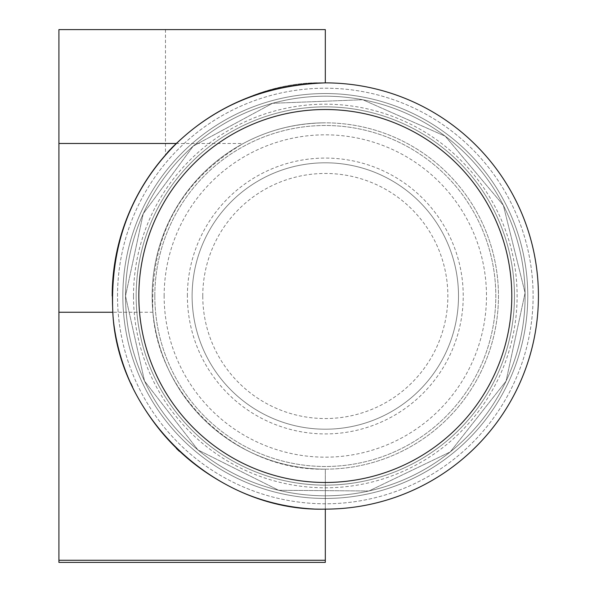 <?xml version="1.0" encoding="UTF-8"?>
<svg xmlns="http://www.w3.org/2000/svg" width="592" height="592" viewBox="0 0 592 592"><rect width="100%" height="100%" fill="white"/><g stroke="black" fill="none" stroke-linecap="round" stroke-linejoin="round"><path stroke-width="0.44" stroke-dasharray="2.96 2.22" d="M176.46 143.479A213.12 213.12 0 0 1 325.311 82.88L325.311 29.6L325.311 82.88C234.536 79.609 166.478 150.893 165.471 155.037C166.419 150.864 234.75 79.557 325.311 82.88C234.536 79.609 166.478 150.893 165.471 155.037C166.419 150.864 234.75 79.557 325.311 82.88L325.311 29.6L58.911 29.6L58.911 562.4L325.311 562.4L325.311 469.16A173.16 173.16 0 0 1 152.151 296A173.16 173.16 0 0 1 325.311 122.84C295.704 123.136 268.376 130.011 243.334 143.479L58.911 143.479M325.311 82.88A213.12 213.12 0 0 0 112.191 296A213.12 213.12 0 0 0 325.311 509.12A213.12 213.12 0 0 1 179.398 451.333M176.379 448.44A213.12 213.12 0 0 1 132.578 386.968M130.928 383.379A213.12 213.12 0 0 1 431.871 111.429A213.12 213.12 0 0 1 431.871 480.571A213.12 213.12 0 0 1 112.191 296A213.12 213.12 0 0 1 431.871 111.429A213.12 213.12 0 0 1 431.871 480.571A213.12 213.12 0 0 1 112.191 296A213.12 213.12 0 0 1 431.871 111.429A213.12 213.12 0 0 1 431.871 480.571A213.12 213.12 0 0 1 112.191 296A213.12 213.12 0 0 1 431.871 111.429A213.12 213.12 0 0 1 431.871 480.571A213.12 213.12 0 0 1 112.191 296A213.12 213.12 0 0 1 431.871 111.429A213.12 213.12 0 0 1 431.871 480.571A213.12 213.12 0 0 1 112.191 296M152.151 296A173.16 173.16 0 0 1 411.891 146.039A173.16 173.16 0 0 1 411.891 445.961A173.16 173.16 0 0 1 152.151 296A173.16 173.16 0 0 1 411.891 146.039A173.16 173.16 0 0 1 411.891 445.961A173.16 173.16 0 0 1 152.151 296A173.16 173.16 0 0 1 411.891 146.039A173.16 173.16 0 0 1 411.891 445.961A173.16 173.16 0 0 1 152.151 296A173.16 173.16 0 0 1 411.891 146.039A173.16 173.16 0 0 1 411.891 445.961A173.16 173.16 0 0 1 152.151 296A173.16 173.16 0 0 1 411.891 146.039A173.16 173.16 0 0 1 411.891 445.961A173.16 173.16 0 0 1 152.151 296A173.16 173.16 0 0 1 411.891 146.039A173.16 173.16 0 0 1 411.891 445.961A173.16 173.16 0 0 1 152.151 296M117.519 296A207.792 207.792 0 0 1 429.207 116.047A207.792 207.792 0 0 1 429.207 475.953A207.792 207.792 0 0 1 117.519 296A207.792 207.792 0 0 1 429.207 116.047A207.792 207.792 0 0 1 429.207 475.953A207.792 207.792 0 0 1 117.519 296M192.111 296A133.2 133.2 0 0 1 391.911 180.649A133.2 133.2 0 0 1 391.911 411.351A133.2 133.2 0 0 1 192.111 296A133.2 133.2 0 0 1 391.911 180.649A133.2 133.2 0 0 1 391.911 411.351A133.2 133.2 0 0 1 192.111 296M164.147 296A161.172 161.172 0 0 1 405.897 156.421A161.172 161.172 0 0 1 405.897 435.579A161.172 161.172 0 0 1 164.147 296M125.511 296A199.8 199.8 0 0 1 425.211 122.966A199.8 199.8 0 0 1 425.211 469.034A199.8 199.8 0 0 1 125.511 296A199.8 199.8 0 0 1 425.211 122.966A199.8 199.8 0 0 1 425.211 469.034A199.8 199.8 0 0 1 125.511 296A199.8 199.8 0 0 1 425.211 122.966A199.8 199.8 0 0 1 425.211 469.034A199.8 199.8 0 0 1 125.511 296A199.8 199.8 0 0 1 425.211 122.966A199.8 199.8 0 0 1 425.211 469.034A199.8 199.8 0 0 1 125.511 296A199.8 199.8 0 0 1 425.211 122.966A199.8 199.8 0 0 1 425.211 469.034A199.8 199.8 0 0 1 125.511 296L144.529 381.07L197.957 449.95L278.669 490.28L368.897 490.99L450.238 451.933L506.093 381.07L525.089 292.862L503.333 205.291L445.273 136.219L362.748 99.737L272.586 103.282L193.184 146.128L143.212 213.779L125.511 296L144.529 381.07L197.957 449.95L278.669 490.28L368.897 490.99L450.238 451.933L506.093 381.07L525.089 292.862L503.333 205.291L445.273 136.219L362.748 99.737L272.586 103.282L193.184 146.128L143.212 213.779L125.511 296M133.503 296A191.808 191.808 0 0 1 421.215 129.892A191.808 191.808 0 0 1 421.215 462.108A191.808 191.808 0 0 1 133.503 296M154.815 296A170.496 170.496 0 0 1 410.559 148.348A170.496 170.496 0 0 1 410.559 443.652A170.496 170.496 0 0 1 154.815 296A170.496 170.496 0 0 1 410.559 148.348A170.496 170.496 0 0 1 410.559 443.652A170.496 170.496 0 0 1 154.815 296M187.39 296A137.921 137.921 0 0 1 394.272 176.557A137.921 137.921 0 0 1 394.272 415.443A137.921 137.921 0 0 1 187.39 296M202.767 296A122.544 122.544 0 0 1 386.583 189.877A122.544 122.544 0 0 1 386.583 402.123A122.544 122.544 0 0 1 202.767 296M325.311 29.6L165.471 29.6L325.311 29.6M325.311 509.12L325.311 469.16C236.415 471.373 158.604 395.086 152.914 312.25C149.843 237.266 179.983 181.011 243.334 143.479M325.311 495.8A199.8 199.8 0 0 1 125.511 296A199.8 199.8 0 0 1 325.311 96.2A199.8 199.8 0 0 0 125.511 296A199.8 199.8 0 0 0 325.311 495.8M122.847 296A202.464 202.464 0 0 1 426.543 120.664A202.464 202.464 0 0 1 426.543 471.336A202.464 202.464 0 0 1 122.847 296A202.464 202.464 0 0 1 426.543 120.664A202.464 202.464 0 0 1 426.543 471.336A202.464 202.464 0 0 1 122.847 296M136.167 296A189.144 189.144 0 0 1 419.883 132.194A189.144 189.144 0 0 1 419.883 459.806A189.144 189.144 0 0 1 136.167 296A189.144 189.144 0 0 1 419.883 132.194A189.144 189.144 0 0 1 419.883 459.806A189.144 189.144 0 0 1 136.167 296A189.144 189.144 0 0 1 419.883 132.194A189.144 189.144 0 0 1 419.883 459.806A189.144 189.144 0 0 1 136.167 296M152.914 312.25L58.911 312.25M325.311 560.276L58.911 560.276M165.471 29.6L165.471 155.03"/><path stroke-width="0.89" d="M138.831 296A186.48 186.48 0 0 1 418.551 134.502A186.48 186.48 0 0 1 418.551 457.498A186.48 186.48 0 0 1 138.831 296M112.191 296A213.12 213.12 0 0 1 176.46 143.479C131.15 188.774 109.934 245.029 112.813 312.25L58.911 312.25L58.911 562.4L325.311 562.4L325.311 560.276L58.911 560.276M58.911 312.25L58.911 29.6L325.311 29.6L325.311 82.88A213.12 213.12 0 0 1 538.431 296A213.12 213.12 0 0 1 325.311 509.12C215.74 512.206 117.283 416.132 112.813 312.25M179.398 451.333A213.12 213.12 0 0 1 176.379 448.44M132.578 386.968A213.12 213.12 0 0 1 130.928 383.379M58.911 143.479L176.46 143.479C216.295 105.213 265.912 85.011 325.311 82.88M325.311 509.12L325.311 560.276"/></g></svg>
